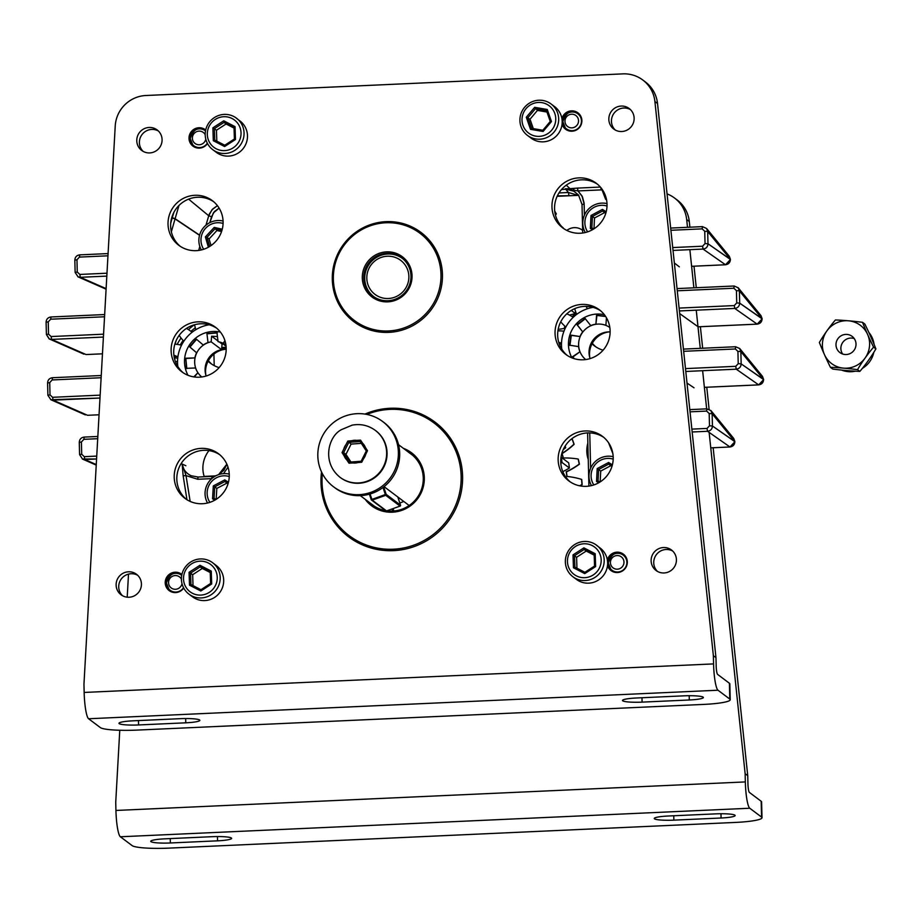 <?xml version="1.0" encoding="UTF-8"?>
<svg xmlns="http://www.w3.org/2000/svg" width="922" height="922" viewBox="0 0 922 922"><rect width="100%" height="100%" fill="white"/><g stroke="black" fill="none" stroke-linecap="round" stroke-linejoin="round"><path stroke-width="1.38" d="M391.481 509.186L393.89 510.995L393.095 508.61M384.071 486.666L409.161 505.51M399.814 502.974A8.171 1.383 161.5 0 0 403.755 501.441M396.495 257.906A21.31 20.86 126.9 0 1 400.113 294.279A21.31 20.86 126.9 0 1 366.91 279.896A21.31 20.86 126.9 0 1 396.495 257.906M374.562 297.218A23.868 23.361 126.9 0 1 397.947 255.89A23.868 23.361 126.9 0 1 403.202 259.07M559.377 344.252A165.925 162.422 -53.1 0 0 559.7 343.353A76.538 74.913 -53.1 0 0 558.801 342.523M558.156 329.338A76.538 74.913 -53.1 0 0 564.229 328.439A165.925 162.422 -53.1 0 0 564.806 326.111M555.447 215.068A76.538 74.913 -53.1 0 0 556.335 213.904A165.925 162.422 -53.1 0 0 554.71 211.046M563.33 228.183A165.925 162.422 -53.1 0 0 563.112 227.688L561.913 226.789M569.45 315.094A76.538 74.913 -53.1 0 0 575.282 313.457A165.925 162.422 -53.1 0 0 575.535 311.371M554.975 212.878L556.335 213.904M571.271 310.449L575.282 313.457M564.229 328.439L564.909 328.947M561.475 344.701L559.7 343.353M565.232 445.925A165.925 162.422 126.9 0 1 565.693 447.746A76.538 74.913 126.9 0 1 563.215 449.659M561.014 457.277A76.538 74.913 126.9 0 1 561.337 457.358L568.713 462.89A165.925 162.422 126.9 0 1 569.393 468.007A76.538 74.913 126.9 0 1 562.8 471.649M561.337 457.358A165.925 162.422 126.9 0 1 562.028 462.475A76.538 74.913 126.9 0 1 560.818 463.201M564.61 446.928L565.693 447.746M562.028 462.475L569.393 468.007M364.167 273.166A23.937 23.43 -53.1 0 0 406.106 291.087A23.937 23.43 -53.1 0 0 401.75 257.883A23.937 23.43 -53.1 0 0 364.167 273.166M362.715 272.797A25.205 24.675 126.9 0 1 403.329 257.515A25.205 24.675 126.9 0 1 395.469 300.272A25.205 24.675 126.9 0 1 362.715 272.797M334.248 268.072A54.559 53.407 -53.1 0 0 405.127 327.529A54.559 53.407 -53.1 0 0 422.138 234.983A54.559 53.407 -53.1 0 0 334.248 268.072M333.211 268.025A55.839 54.663 126.9 0 1 420.905 232.367A55.839 54.663 126.9 0 1 431.093 309.838A55.839 54.663 126.9 0 1 353.852 321.674A55.839 54.663 126.9 0 1 333.211 268.025M371.093 503.735A31.913 31.233 -53.1 0 0 372.638 504.979A31.913 31.233 -53.1 0 0 385.603 510.627M386.86 510.834A31.913 31.233 -53.1 0 0 420.72 491.357A31.913 31.233 -53.1 0 0 410.958 453.947A31.913 31.233 -53.1 0 0 409.333 452.806M322.377 473.631A70.521 69.035 -53.1 0 0 395.308 549.097A70.521 69.035 -53.1 0 0 459.652 463.409A70.521 69.035 -53.1 0 0 366.841 414.416M364.962 414.082A71.801 70.279 126.9 0 1 434.907 422.046A71.801 70.279 126.9 0 1 447.988 521.656A71.801 70.279 126.9 0 1 348.677 536.869A71.801 70.279 126.9 0 1 321.524 471.914M403.398 448.346A33.18 32.489 126.9 0 1 417.562 498.802A33.18 32.489 126.9 0 1 365.158 499.275M609.2 331.885A22.082 21.609 -53.1 0 0 589.803 357.724M221.764 347.629A22.082 21.609 126.9 0 1 226.144 347.34M221.66 348.804A22.082 21.609 126.9 0 1 226.19 348.239A22.082 21.609 126.9 0 0 221.66 348.804M205.86 375.127A22.082 21.609 126.9 0 1 226.19 349.208M585.712 359.568A20.1 19.673 126.9 0 1 606.008 325.42M610.134 331.908A20.1 19.673 -53.1 0 0 590.08 358.612M587.464 308.732A43.346 42.435 -53.1 0 0 585.966 306.358M574.717 308.663A43.346 42.435 -53.1 0 0 576.688 314.356M573.207 317.306A43.346 42.435 -53.1 0 0 566.788 313.826M560.749 321.813A43.346 42.435 -53.1 0 0 565.854 327.045M563.964 331.194A43.346 42.435 -53.1 0 0 557.902 330.86M558.732 342.293A43.346 42.435 -53.1 0 0 561.51 343.111M561.602 347.606A43.346 42.435 -53.1 0 0 561.002 347.813M589.873 306.669A43.346 42.435 126.9 0 1 591.025 307.752M221.038 342.431L226.063 346.223M221.038 342.442A20.1 19.673 126.9 0 1 222.075 342.823M224.956 340.76L223.101 343.284A20.1 19.673 126.9 0 1 225.89 344.851M201.768 376.971A20.1 19.673 126.9 0 1 211.161 341.82L211.622 336.207L217.442 336.576M223.262 344.125L222.064 344.044L221.591 349.657L211.161 341.82M221.591 349.657A20.1 19.673 -53.1 0 0 206.136 376.015M207.116 325.155A43.346 42.435 -53.1 0 0 206.655 324.198M194.611 324.728A43.346 42.435 -53.1 0 0 195.844 329.673M192.099 332.266A43.346 42.435 -53.1 0 0 190.727 331.182A43.346 42.435 -53.1 0 0 186.498 328.393M179.179 335.354A43.346 42.435 -53.1 0 0 183.824 341.232M181.542 345.174A43.346 42.435 -53.1 0 0 174.834 344.183M173.878 355.074A43.346 42.435 -53.1 0 0 177.911 356.802M177.554 361.309A43.346 42.435 -53.1 0 0 175.503 361.827M222.064 344.044L219.217 341.901M217.972 340.979L211.622 336.207M605.512 316.281L596.58 315.197L595.9 324.164A20.042 19.616 -53.1 0 0 590.748 325.604L585.067 318.436L577.022 324.694L582.704 331.874L577.356 324.947L585.401 318.678M569.923 345.45L571.317 335.389L580.007 336.542L570.983 335.135L569.589 345.197L578.601 346.603A20.042 19.616 -53.1 0 0 579.938 351.766L572.574 356.71L574.014 358.612M574.21 358.67L572.896 356.964L579.938 351.766M595.9 324.164L596.914 315.451L605.512 316.488M609.834 327.517A20.042 19.616 -53.1 0 0 605.881 325.362L606.457 317.779M582.704 331.874A20.042 19.616 -53.1 0 0 580.007 336.542M604.359 314.69A29.608 28.985 -53.1 0 0 601.709 314.241A29.608 28.985 -53.1 0 0 573.68 327.126A29.608 28.985 -53.1 0 0 571.94 357.874M593.088 307.36A37.272 36.488 -53.1 0 0 561.752 349.092M194.311 376.96L197.919 372.73L193.804 376.879M186.809 368.593L185.806 358.243L186.475 368.339L195.556 367.982A20.042 19.616 -53.1 0 0 197.919 372.73M186.14 358.497L194.888 357.886L185.806 358.243M206.92 333.557L208.003 342.546L206.92 333.557L216.97 332.669L218.065 341.67A20.042 19.616 -53.1 0 1 223.101 343.284L225.106 341.255M207.254 333.799L217.304 332.923M208.003 342.546A20.042 19.616 -53.1 0 0 203.232 345.012L196.259 339.077L189.621 346.833L196.605 352.78L189.955 347.087L196.593 339.319M196.605 352.78A20.042 19.616 -53.1 0 0 194.888 357.886M220.427 332.093A29.608 28.985 -53.1 0 0 190.543 343.422A29.608 28.985 -53.1 0 0 187.996 375.277M209.144 324.763A37.272 36.488 -53.1 0 0 177.808 366.495M87.555 415.292L99.046 414.785L87.555 415.292L99.046 414.785L87.555 415.292L53.096 400.148L99.991 398.027L50.883 399.745L53.096 400.148L52.6 397.301L53.096 400.148L87.555 415.292M86.08 354.555L51.609 339.411L103.402 337.06L51.609 339.411L51.113 336.553L51.609 339.411L49.396 338.996L86.08 354.555L102.469 353.818L86.08 354.555M730.408 259.289L729.29 256.258L706.575 228.46L702.46 226.628L670.663 228.068L702.46 226.628L702.161 228.863L702.46 226.628L706.575 228.46L707.681 231.491L706.575 228.46L729.29 256.258L730.408 259.289L707.681 231.491L704.742 231.284L707.681 231.491L707.981 243.777L707.681 231.491L730.431 259.336L707.981 243.777C707.762 246.865 706.125 248.629 703.071 249.067L702.587 246.209L672.714 247.569L702.587 246.209L703.071 249.067C706.125 248.629 707.762 246.865 707.981 243.777L705.042 243.569L707.981 243.777L730.408 259.462C730.189 262.551 728.553 264.314 725.499 264.752L730.431 259.508L725.499 264.752C728.553 264.314 730.189 262.551 730.408 259.462L730.408 259.289M762.102 318.666L760.984 315.635L738.107 287.652L739.386 290.868L736.436 290.649L736.736 302.935L734.281 305.585L679.099 308.086L734.281 305.585L734.776 308.432C737.819 307.994 739.456 306.231 739.686 303.142L736.736 302.935L734.281 305.585L734.776 308.432C737.819 307.994 739.456 306.231 739.686 303.142L736.736 302.935L736.436 290.649L739.386 290.868L738.268 287.837L734.154 286.004L733.854 288.24L736.436 290.649L733.854 288.24L734.154 286.004L677.048 288.586L734.154 286.004L738.268 287.825L760.984 315.635L762.102 318.666L739.386 290.868L739.686 303.142L739.386 290.868L762.125 318.701L739.686 303.142L762.102 318.839C761.883 321.928 760.247 323.691 757.193 324.129L762.125 318.874L757.193 324.129C760.247 323.691 761.883 321.928 762.102 318.839L762.102 318.666M763.589 379.403L762.471 376.372L739.594 348.389L740.862 351.605L737.923 351.397L738.222 363.683L735.768 366.322L685.484 368.604L735.768 366.322L736.252 369.18C739.306 368.731 740.942 366.968 741.161 363.89L738.222 363.683L735.768 366.322L736.252 369.18C739.306 368.731 740.942 366.968 741.161 363.89L738.222 363.683L737.923 351.397L740.862 351.605L739.755 348.574L735.641 346.741L735.341 348.977L737.923 351.397L735.341 348.977L735.641 346.741L683.433 349.104L735.641 346.741L739.755 348.574L762.471 376.372L763.589 379.403L740.862 351.605L741.161 363.89L740.862 351.605L763.612 379.438L741.161 363.89L763.589 379.576C763.37 382.665 761.733 384.428 758.679 384.866L763.612 379.622L758.679 384.866C761.733 384.428 763.37 382.665 763.589 379.576L763.589 379.403M734.857 441.511L733.751 438.48L710.862 410.497L712.141 413.713L709.191 413.505L709.491 425.791L707.036 428.43L691.869 429.122L707.036 428.43L707.531 431.289C710.585 430.851 712.21 429.087 712.441 425.999L709.491 425.791L707.036 428.43L707.531 431.289C710.585 430.851 712.21 429.087 712.441 425.999L709.491 425.791L709.191 413.505L712.141 413.713L711.023 410.682L706.909 408.849L706.609 411.085L709.191 413.505L706.609 411.085L706.909 408.849L689.806 409.622L706.909 408.849L711.023 410.682L733.751 438.48L734.857 441.511L712.141 413.713L712.441 425.999L712.141 413.713L734.88 441.557L712.441 425.999L734.869 441.684C734.638 444.773 733.002 446.536 729.959 446.974L734.88 441.73L729.959 446.974C733.002 446.536 734.638 444.773 734.869 441.684L734.857 441.511M79.327 442.41L81.413 441.972L83.867 439.321L97.709 438.699L83.867 439.321L84.167 437.086L83.867 439.321L81.413 441.972L79.28 442.341C79.499 439.275 81.124 437.524 84.167 437.086L97.836 436.463L84.167 437.086C81.124 437.524 79.499 439.275 79.28 442.341L79.58 454.627L81.712 454.246L81.413 441.972L81.712 454.246L79.58 454.627L82.577 459.11L84.789 459.525L84.294 456.667L81.712 454.246L84.294 456.667L84.789 459.525L96.58 458.983L82.3 458.983L96.234 465.114L82.577 459.11L79.58 454.627L79.327 442.41M77.84 276.761L80.329 277.303L106.814 276.104L80.329 277.303L79.845 274.445L80.329 277.303L77.84 276.761M77.264 272.036L75.131 272.405L78.128 276.888L106.088 289.174L78.116 276.888L75.131 272.405L77.264 272.036L76.964 259.75L74.832 260.119L75.131 272.405L74.832 260.119L76.964 259.75L79.419 257.1L79.718 254.864C76.676 255.302 75.039 257.054 74.832 260.119C75.039 257.054 76.676 255.302 79.718 254.864L79.419 257.1L107.955 255.809L79.419 257.1L76.964 259.75L77.264 272.036L79.845 274.445L77.264 272.036M48.532 334.144L46.4 334.513L49.12 338.87L83.867 354.14L49.396 338.996L46.4 334.513L48.532 334.144L48.232 321.859L46.1 322.227L46.4 334.513L46.1 322.227L48.232 321.859L50.687 319.208L50.987 316.972C47.944 317.41 46.319 319.162 46.1 322.227C46.319 319.162 47.944 317.41 50.987 316.972L50.687 319.208L104.543 316.776L50.687 319.208L48.232 321.859L48.532 334.144L51.113 336.553L48.532 334.144M679.675 313.584L697.989 326.699L679.675 313.584M52.174 379.956L52.473 377.72C49.431 378.147 47.806 379.899 47.587 382.976L47.886 395.261L50.883 399.745L85.343 414.888L50.883 399.745L47.886 395.261L50.019 394.881L47.886 395.261L47.587 382.976L49.719 382.595L47.587 382.976C47.806 379.899 49.431 378.147 52.473 377.72L52.174 379.956L101.12 377.732L52.174 379.956L49.719 382.595L52.174 379.956M183.144 475.764L182.153 464.054L186.025 475.614L182.153 464.054C183.167 469.448 186.117 473.32 191.004 475.694C186.117 473.32 183.167 469.448 182.153 464.054L183.144 475.764L186.025 475.614L197.723 479.267L211.703 478.633L197.723 479.267L198.034 477.031L197.723 479.267L186.025 475.614L183.144 475.764L186.97 499.747L183.144 475.764M208.741 215.76L211.991 209.778L217.408 205.652L212.659 209.052L209.409 213.927L208.741 215.76L211.564 216.739L214.388 211.587L219.102 208.118L213.351 212.936L209.836 222.605L211.564 216.739L208.741 215.76L188.607 199.14L208.741 215.76L205.986 225.141L208.741 215.76M572.942 188.445L577.518 188.1L577.979 190.923L565.451 188.975A2.547 0.922 -94.7 0 0 565.751 189.217L561.51 189.54L565.751 189.217A2.547 0.922 -94.7 0 1 565.451 188.975L570.003 189.217L565.751 189.217L573.818 191.177L578.543 195.038L582.036 204.534L584.156 204.119L581.966 195.89L577.979 190.923L569.784 189.621L573.818 191.177L574.014 189.955A2.547 1.199 -96.1 0 0 572.942 188.445L577.518 188.1L577.979 190.923L601.997 189.874L601.086 189.886L600.844 187.627L601.086 189.886L577.979 190.923L582.45 196.847L584.099 203.036L584.421 215.137L584.156 204.119L582.013 204.488L578.555 195.049L582.013 204.488L582.716 233.012L582.013 204.488L578.555 195.049L573.818 191.177L574.014 189.955A2.547 1.199 -96.1 0 0 572.942 188.445L570.015 188.71A2.547 0.876 -94.5 0 1 570.488 189.264A2.547 0.876 -94.5 0 0 570.015 188.71L572.942 188.445M565.405 188.745L569.612 188.745A2.547 0.83 -93.8 0 1 570.003 189.217A2.547 0.83 -93.8 0 0 569.612 188.745L565.405 188.745M568.436 192.502L578.129 195.36L568.436 192.502L565.751 189.217L568.436 192.502L568.897 195.337L568.436 192.502L558.986 192.94L568.436 192.502M226.881 464.215L223.919 470.232L218.791 474.542L223.919 470.232L226.881 464.215M215.932 475.729L211.991 476.397L211.691 478.633L211.991 476.397L215.932 475.729M607.368 560.069A10.28 10.061 126.9 0 1 623.364 554.145A10.28 10.061 126.9 0 1 625.243 568.401A10.28 10.061 126.9 0 1 607.506 565.543M207.496 143.544A10.28 10.061 126.9 0 1 189.01 138.392A10.28 10.061 126.9 0 1 205.698 130.014M116.126 585.078A12.827 12.551 126.9 0 1 136.479 574.256A12.827 12.551 126.9 0 1 138.819 592.051A12.827 12.551 126.9 0 1 116.126 585.078M136.779 140.755A12.827 12.551 126.9 0 1 157.132 129.921A12.827 12.551 126.9 0 1 159.471 147.727A12.827 12.551 126.9 0 1 136.779 140.755M581.909 304.421A27.925 27.326 126.9 0 1 599.346 309.78A27.925 27.326 126.9 0 1 604.44 348.516A27.925 27.326 126.9 0 1 565.82 354.428A27.925 27.326 126.9 0 1 556.392 324.06A27.925 27.326 126.9 0 1 581.909 304.421M201.065 448.369A27.925 27.326 126.9 0 1 218.502 453.728A27.925 27.326 126.9 0 1 223.597 492.463A27.925 27.326 126.9 0 1 184.976 498.376A27.925 27.326 126.9 0 1 175.549 468.019A27.925 27.326 126.9 0 1 201.065 448.369M197.976 321.836A27.925 27.326 126.9 0 1 215.414 327.183A27.925 27.326 126.9 0 1 220.508 365.919A27.925 27.326 126.9 0 1 181.888 371.843A27.925 27.326 126.9 0 1 172.46 341.474A27.925 27.326 126.9 0 1 197.976 321.836M194.876 195.291A27.925 27.326 126.9 0 1 212.325 200.639A27.925 27.326 126.9 0 1 217.408 239.386A27.925 27.326 126.9 0 1 178.787 245.298A27.925 27.326 126.9 0 1 169.371 214.93A27.925 27.326 126.9 0 1 194.876 195.291M584.997 430.966A27.925 27.326 126.9 0 1 602.446 436.325A27.925 27.326 126.9 0 1 607.529 475.061A27.925 27.326 126.9 0 1 568.909 480.973A27.925 27.326 126.9 0 1 559.493 450.604A27.925 27.326 126.9 0 1 584.997 430.966M578.82 177.877A27.925 27.326 126.9 0 1 596.257 183.236A27.925 27.326 126.9 0 1 601.351 221.972A27.925 27.326 126.9 0 1 562.731 227.884A27.925 27.326 126.9 0 1 553.304 197.515A27.925 27.326 126.9 0 1 578.82 177.877M608.831 119.353A12.827 12.551 126.9 0 1 629.184 108.519A12.827 12.551 126.9 0 1 631.524 126.326A12.827 12.551 126.9 0 1 608.831 119.353M651.128 560.83A12.827 12.551 126.9 0 1 671.481 549.996A12.827 12.551 126.9 0 1 673.809 567.791A12.827 12.551 126.9 0 1 651.128 560.83M561.924 118.731A10.28 10.061 126.9 0 1 577.921 112.818A10.28 10.061 126.9 0 1 579.8 127.075A10.28 10.061 126.9 0 1 562.063 124.216M183.709 588.005A10.28 10.061 126.9 0 1 165.222 582.854A10.28 10.061 126.9 0 1 181.899 574.475M88.593 718.757A23.615 3.757 -92.6 0 1 84.156 692.445L83.96 684.216L115.227 126.003A31.913 31.233 126.9 0 1 145.883 95.508L622.834 73.875A31.913 31.233 126.9 0 1 642.772 79.995A31.913 31.233 126.9 0 1 654.908 101.535L713.363 655.68L713.57 663.909A23.615 3.757 87.4 0 0 717.996 690.221L88.593 718.757L100.383 727.608A31.913 4.103 178.6 0 0 137.078 730.097L703.544 704.42A31.913 4.103 178.6 0 0 730.224 699.717A31.913 4.103 178.6 0 0 729.786 699.072L717.996 690.221M137.724 575.316A12.827 12.551 -53.1 0 0 122.442 595.658M158.365 130.993A12.827 12.551 -53.1 0 0 143.094 151.335M564.057 228.829A27.925 27.326 126.9 0 1 554.56 208.764A27.925 27.326 126.9 0 1 581.425 179.836A27.925 27.326 126.9 0 1 597.537 184.25M570.245 481.918A27.925 27.326 126.9 0 1 560.749 461.853A27.925 27.326 126.9 0 1 587.614 432.925A27.925 27.326 126.9 0 1 603.714 437.339M180.124 246.232A27.925 27.326 126.9 0 1 170.628 226.178A27.925 27.326 126.9 0 1 197.492 197.25A27.925 27.326 126.9 0 1 213.593 201.664M183.213 372.776A27.925 27.326 126.9 0 1 173.716 352.723A27.925 27.326 126.9 0 1 200.581 323.795A27.925 27.326 126.9 0 1 216.693 328.209M186.313 499.321A27.925 27.326 126.9 0 1 176.817 479.267A27.925 27.326 126.9 0 1 203.67 450.328A27.925 27.326 126.9 0 1 219.782 454.742M567.157 355.373A27.925 27.326 126.9 0 1 557.66 335.308A27.925 27.326 126.9 0 1 584.513 306.381A27.925 27.326 126.9 0 1 600.625 310.795M630.418 109.591A12.827 12.551 -53.1 0 0 615.147 129.933M672.714 551.056A12.827 12.551 -53.1 0 0 657.444 571.398M642.772 79.995L645.377 81.954A31.913 31.233 126.9 0 1 657.524 103.495L715.968 657.64L716.175 665.868A7.653 1.222 87.4 0 0 717.616 674.397L729.406 683.26A31.913 4.103 178.6 0 1 729.832 683.905L730.224 699.717M715.968 657.64L713.363 655.68M138.565 724.957A16.85 2.167 178.6 0 1 118.973 723.297A16.85 2.167 178.6 0 1 133.056 720.82L180.263 718.676A16.85 2.167 178.6 0 1 199.855 720.336A16.85 2.167 178.6 0 1 185.771 722.813L138.565 724.957L138.461 720.578M642.092 702.126A16.85 2.167 178.6 0 1 622.488 700.466A16.85 2.167 178.6 0 1 636.583 697.989L683.79 695.845A16.85 2.167 178.6 0 1 703.382 697.505A16.85 2.167 178.6 0 1 689.299 699.982L642.092 702.126L641.977 697.747M333.58 486.828L334.87 487.796A40.845 39.98 -53.1 0 0 391.366 479.14A40.845 39.98 -53.1 0 0 383.921 422.472L382.63 421.504A40.845 39.98 -53.1 0 0 330.744 424.973A40.845 39.98 -53.1 0 0 324.325 476.951A40.845 39.98 -53.1 0 0 333.58 486.828A40.845 39.98 -53.1 0 0 390.075 478.172A40.845 39.98 -53.1 0 0 382.63 421.504M346.776 459.894L344.183 455.941A11.49 11.248 -53.1 0 0 346.776 459.894L349 463.19L352.976 462.948A11.49 11.248 -53.1 0 0 357.724 462.59L361.712 462.256L363.568 458.66A11.49 11.248 -53.1 0 0 365.723 454.35L367.486 450.72L365.354 447.366A11.49 11.248 -53.1 0 0 362.761 443.413L360.548 440.128L356.549 440.359A11.49 11.248 -53.1 0 0 351.812 440.716L347.836 441.073L345.969 444.658A11.49 11.248 -53.1 0 0 343.814 448.956L342.062 452.598L344.183 455.941M340.057 477.319L340.483 477.631A29.354 28.732 -53.1 0 0 381.086 471.419A29.354 28.732 -53.1 0 0 375.738 430.689L375.312 430.378C368.362 425.33 360.629 423.601 352.112 425.157L341.52 429.606C328.451 436.071 321.363 462.314 340.057 477.319A29.354 28.732 -53.1 0 0 380.671 471.107A29.354 28.732 -53.1 0 0 375.312 430.378M350.948 462.003L345.946 454.373L351.086 444.104L361.297 443.344M349.83 462.083L361.159 461.242L366.299 450.973L360.122 441.534L348.793 442.376L343.652 452.644L349.83 462.083L349 463.19M351.086 444.104L347.836 441.073M345.946 454.373L343.652 452.644L342.062 452.598M343.814 448.956L345.969 444.658M357.724 462.59L352.976 462.948M365.723 454.35L363.568 458.66M351.812 440.716L356.549 440.359M362.761 443.413L365.354 447.366M361.159 461.242L361.712 462.256M366.299 450.973L367.486 450.72M360.548 440.128L360.122 441.534M592.477 229.728L590.345 228.379L591.014 215.494L602.435 209.398L606.203 211.783M607.022 206.044A17.103 16.746 -53.1 0 0 587.637 231.86M606.999 203.612A19.662 19.235 -53.1 0 0 585.286 232.528M593.964 228.829L594.529 217.984L604.648 212.59L605.777 213.305M604.648 212.59L602.562 211.023L592.443 216.416L591.855 227.838L590.345 228.379M594.529 217.984L591.014 215.494M605.846 213.097L602.562 211.023L602.435 209.398M591.855 227.838L593.699 229.002M235.479 139.51L224.599 146.54L213.305 140.709L212.878 127.835L223.746 120.794L235.052 126.637L235.479 139.51L234.407 139.003L234.027 127.593L224.011 122.419L214.365 128.654L214.745 140.063L224.761 145.238L224.599 146.54M209.859 142.933A17.103 16.746 -53.1 0 0 239.063 141.354A17.103 16.746 -53.1 0 0 223.62 116.725A17.103 16.746 -53.1 0 0 209.859 142.933M208.13 144.627A19.662 19.235 -53.1 0 0 239.985 145.538A19.662 19.235 -53.1 0 0 211.564 119.802A19.662 19.235 -53.1 0 0 208.13 144.627M212.798 149.698L216.301 152.337A19.662 19.235 -53.1 0 0 238.349 152.96A19.662 19.235 -53.1 0 0 239.904 120.897L236.401 118.27M216.808 141.135L216.451 130.221L226.097 123.986L234.05 128.089M216.451 130.221L212.878 127.835M226.097 123.986L224.011 122.419L223.746 120.794M213.305 140.709L214.745 140.063M234.027 127.593L235.052 126.637M224.761 145.238L234.407 139.003M211.691 583.972L200.812 591.014L189.506 585.17L189.079 572.297L199.959 565.267L211.265 571.098L211.691 583.972L210.608 583.465L210.239 572.055L200.212 566.88L190.577 573.127L190.946 584.536L200.973 589.711L200.812 591.014M186.06 587.406A17.103 16.746 -53.1 0 0 215.264 585.827A17.103 16.746 -53.1 0 0 199.82 561.187A17.103 16.746 -53.1 0 0 186.06 587.406M184.342 589.1A19.662 19.235 -53.1 0 0 216.186 589.999A19.662 19.235 -53.1 0 0 187.777 564.276A19.662 19.235 -53.1 0 0 184.342 589.1M188.998 594.171L192.502 596.799A19.662 19.235 -53.1 0 0 214.561 597.433A19.662 19.235 -53.1 0 0 216.105 565.37L212.602 562.731M193.021 585.597L192.663 574.694L202.298 568.448L210.251 572.55M192.663 574.694L189.079 572.297M202.298 568.448L200.212 566.88L199.959 565.267M189.506 585.17L190.946 584.536M210.239 572.055L211.265 571.098M200.973 589.711L210.608 583.465M595.624 566.569L584.744 573.599L573.438 567.768L573.023 554.894L583.891 547.864L595.197 553.696L595.624 566.569L594.552 566.062L594.171 554.652L584.156 549.477L574.51 555.712L574.89 567.122L584.905 572.297L584.744 573.599M569.992 569.992A17.103 16.746 -53.1 0 0 599.208 568.413A17.103 16.746 -53.1 0 0 583.764 543.784A17.103 16.746 -53.1 0 0 569.992 569.992M568.275 571.686A19.662 19.235 -53.1 0 0 600.13 572.597A19.662 19.235 -53.1 0 0 571.709 546.861A19.662 19.235 -53.1 0 0 568.275 571.686M572.931 576.757L576.446 579.396A19.662 19.235 -53.1 0 0 598.493 580.019A19.662 19.235 -53.1 0 0 600.049 547.956L596.546 545.328M576.953 568.194L576.596 557.28L586.242 551.045L594.194 555.148M576.596 557.28L573.023 554.894M586.242 551.045L584.156 549.477L583.891 547.864M573.438 567.768L574.89 567.122M594.171 554.652L595.197 553.696M584.905 572.297L594.552 566.062M551.471 121.554L543.093 131.489L530.507 129.334L526.289 117.244L534.668 107.321L547.253 109.476L551.471 121.554L550.25 121.474L546.515 110.755L535.348 108.842L527.926 117.647L531.671 128.354L542.827 130.267L543.093 131.489M527.857 132.48A17.103 16.746 -53.1 0 0 555.459 122.234A17.103 16.746 -53.1 0 0 533.331 103.495A17.103 16.746 -53.1 0 0 527.857 132.48M526.623 134.739A19.662 19.235 -53.1 0 0 554.687 131.27A19.662 19.235 -53.1 0 0 551.102 104.002A19.662 19.235 -53.1 0 0 524.261 107.713A19.662 19.235 -53.1 0 0 526.623 134.739M527.499 135.43L531.003 138.07A19.662 19.235 -53.1 0 0 557.487 134.785A19.662 19.235 -53.1 0 0 554.606 106.629L551.102 104.002M533.308 128.642L530.023 119.215L537.445 110.41L546.965 112.046M530.023 119.215L526.289 117.244M537.445 110.41L534.668 107.321M530.507 129.334L531.671 128.354M546.515 110.755L547.253 109.476M542.827 130.267L550.25 121.474M598.666 482.805L596.534 481.457L597.202 468.572L608.612 462.487L612.392 464.872M613.199 459.133A17.103 16.746 -53.1 0 0 593.826 484.937M613.188 456.69A19.662 19.235 -53.1 0 0 591.475 485.606M600.153 481.918L600.718 471.073L610.837 465.668L611.966 466.382M610.837 465.668L608.751 464.1L598.632 469.505L598.032 480.927L596.534 481.457M600.718 471.073L597.202 468.572M612.024 466.175L608.751 464.1L608.612 462.487M598.032 480.927L599.876 482.091M208.395 247.211L205.375 236.908L214.227 227.4L222.26 229.198M223.078 223.458A17.103 16.746 -53.1 0 0 203.704 249.263M223.066 221.015A19.662 19.235 -53.1 0 0 201.353 249.931M211.023 245.575L209.087 238.948L216.924 230.523L221.568 231.56M221.891 230.535L214.838 228.956L207.001 237.38L205.375 236.908M216.924 230.523L214.227 227.4M209.087 238.948L207.001 237.38L209.663 246.474M214.757 500.197L212.556 498.79L213.316 485.906L224.761 479.901L228.449 482.264M229.267 476.547A17.103 16.746 -53.1 0 0 209.882 502.352M229.255 474.104A19.662 19.235 -53.1 0 0 207.542 503.02M216.186 499.344L216.82 488.418L226.973 483.082L228.034 483.762M228.091 483.577L224.887 481.515L214.734 486.851L213.316 485.906M226.973 483.082L224.887 481.515L224.761 479.901M216.82 488.418L214.734 486.851L214.065 498.26L215.967 499.482M214.065 498.26L212.556 498.79M571.075 439.333A76.538 74.913 126.9 0 1 572.239 439.368L572.401 439.494A165.925 162.422 126.9 0 1 574.118 444.335L573.945 444.208A76.538 74.913 126.9 0 1 561.936 453.486A151.565 148.361 126.9 0 1 563.215 458.004A76.538 74.913 126.9 0 1 578.152 459.052A165.925 162.422 126.9 0 1 579.235 464.089A76.538 74.913 126.9 0 1 566.189 471.787A151.565 148.361 126.9 0 1 566.892 476.444A76.538 74.913 126.9 0 1 581.54 479.371A165.925 162.422 126.9 0 1 581.989 484.511A76.538 74.913 126.9 0 1 579.604 485.79M574.118 444.335A76.538 74.913 126.9 0 1 562.097 453.612A151.565 148.361 126.9 0 1 563.342 458.004M578.152 459.052L578.313 459.179A165.925 162.422 126.9 0 1 579.396 464.204L579.235 464.089M579.396 464.204A76.538 74.913 126.9 0 1 566.362 471.914A151.565 148.361 126.9 0 1 567.053 476.467M581.54 479.371L581.713 479.498A165.925 162.422 126.9 0 1 582.162 484.638A76.538 74.913 126.9 0 1 579.892 485.848M572.239 439.368A165.925 162.422 126.9 0 1 573.945 444.208M855.155 340.195A10.142 9.935 -53.1 0 0 839.804 336.68A10.142 9.935 -53.1 0 0 839.907 352.573A10.142 9.935 -53.1 0 0 855.155 340.195M842.65 354.025A10.142 9.935 126.9 0 1 854.245 338.581M870.841 336.841A34.494 3.377 -115 0 1 875.9 348.896A34.494 7.053 -54.6 0 1 868.351 360.502A34.494 7.053 -54.6 0 1 859.846 371.393A34.494 3.676 6 0 1 846.765 370.575A34.494 3.676 6 0 1 832.739 369.054L830.422 367.313A34.494 3.676 6 0 1 843.503 368.132A34.494 3.676 6 0 1 857.529 369.653A34.494 7.053 -54.6 0 1 865.09 358.047A34.494 7.053 -54.6 0 1 873.583 347.156A34.494 3.377 -115 0 1 867.579 334.386A34.494 3.377 -115 0 1 862.519 322.32L864.848 324.06A34.494 3.377 -115 0 1 870.841 336.841M873.583 347.156L875.9 348.896M857.529 369.653L859.846 371.393M862.519 322.32A34.494 3.676 -174 0 0 848.494 320.798A34.494 3.676 -174 0 0 835.413 319.98A34.494 7.053 125.4 0 0 826.919 330.871A34.494 7.053 125.4 0 0 819.37 342.477A34.494 3.377 65 0 0 824.418 354.544A34.494 3.377 65 0 0 830.422 367.313M868.847 332.427A23.937 23.43 126.9 0 1 874.091 344.402M873.791 352.365A23.937 23.43 126.9 0 1 862.358 368.374M855.247 371.186A23.937 23.43 126.9 0 1 841.613 370.091M826.919 330.871A23.937 23.43 126.9 0 1 867.579 334.386A23.937 23.43 126.9 0 1 843.503 368.132A23.937 23.43 126.9 0 1 826.919 330.871M588.248 459.479A27.925 27.326 126.9 0 1 587.844 443.148M204.269 476.755A27.925 27.326 126.9 0 1 208.96 450.604M219.136 367.601A27.925 27.326 126.9 0 1 210.562 363.314A27.925 27.326 126.9 0 1 208.095 361.217M603.069 350.199A27.925 27.326 126.9 0 1 594.506 345.911A27.925 27.326 126.9 0 1 592.028 343.802M566.857 230.442A12.827 12.551 126.9 0 1 582.646 230.396M557.142 196.317L578.774 195.337M120.367 836.773L132.157 845.624A31.913 4.103 178.6 0 0 168.853 848.125L735.307 822.436A31.913 4.103 178.6 0 0 761.998 817.733A31.913 4.103 178.6 0 0 761.56 817.088L749.77 808.237L120.367 836.773A23.615 3.757 -92.6 0 1 115.93 810.461L115.734 802.244L119.768 730.27M127.213 597.168L128.504 574.129M709.133 432.406L745.137 773.696L745.333 781.925A23.615 3.757 87.4 0 0 749.77 808.237M667.055 193.885A31.913 31.233 126.9 0 1 674.535 198.023A31.913 31.233 126.9 0 1 686.683 219.551L687.501 227.308M689.863 249.666L693.886 287.825M696.248 310.184L700.271 348.343M702.633 370.702L706.655 408.861M595.831 346.845A27.925 27.326 126.9 0 1 592.327 343.249M211.899 364.259A27.925 27.326 126.9 0 1 208.395 360.652M674.535 198.023L677.151 199.982A31.913 31.233 126.9 0 1 689.299 221.511L689.898 227.204M694.001 266.181L696.271 287.722M700.386 326.699L702.656 348.239M706.771 387.217L709.099 409.241M713.155 447.735L747.742 775.656L747.949 783.884A7.653 1.222 87.4 0 0 749.39 792.413L761.18 801.276A31.913 4.103 178.6 0 1 761.607 801.921L761.998 817.733M747.742 775.656L745.137 773.696M170.34 842.973A16.85 2.167 178.6 0 1 150.735 841.313A16.85 2.167 178.6 0 1 164.831 838.836L212.037 836.692A16.85 2.167 178.6 0 1 231.629 838.352A16.85 2.167 178.6 0 1 217.546 840.829L170.34 842.973L170.236 838.594M673.867 820.142A16.85 2.167 178.6 0 1 654.263 818.482A16.85 2.167 178.6 0 1 668.358 816.005L715.553 813.872A16.85 2.167 178.6 0 1 735.157 815.521A16.85 2.167 178.6 0 1 721.073 818.01L673.867 820.142L673.752 815.763M96.741 456.102L84.294 456.667L96.741 456.102M690.048 411.834L706.609 411.085L690.048 411.834M683.663 351.317L735.341 348.977L683.663 351.317M677.278 290.799L733.854 288.24L677.278 290.799M705.042 243.569L702.587 246.209L705.042 243.569L704.742 231.284L705.042 243.569M702.161 228.863L704.742 231.284L702.161 228.863L670.893 230.281L702.161 228.863M106.975 273.212L79.845 274.445L106.975 273.212M103.564 334.179L51.113 336.553L103.564 334.179M50.019 394.881L49.719 382.595L50.019 394.881L52.6 397.301L50.019 394.881M100.152 395.135L52.6 397.301L100.152 395.135M170.708 223.262L172.218 217.961A27.372 26.784 126.9 0 1 172.287 217.73L173.843 212.429L172.287 217.73L175.099 218.698A24.813 24.295 -53.1 0 0 175.042 218.906L199.521 235.306L175.042 218.906L172.218 217.961A27.372 26.784 126.9 0 1 172.287 217.73L175.099 218.698L178.995 205.422L175.099 218.698L199.567 235.133L175.099 218.698A24.813 24.295 -53.1 0 0 175.042 218.906L172.218 217.961L170.708 223.262M96.257 464.561L84.789 459.525L96.257 464.561M106.122 288.632L80.329 277.303L106.122 288.632M685.784 371.462L736.252 369.18L758.679 384.866L704.385 387.332L758.725 384.877L704.385 387.344L758.679 384.866L736.252 369.18L685.784 371.462M729.959 446.974L707.531 431.289L692.168 431.98L707.531 431.289L729.959 446.974L710.77 447.85L729.994 446.986L710.77 447.862L729.959 446.974M725.499 264.752L703.071 249.067L673.014 250.427L703.071 249.067L725.499 264.752L691.615 266.297L725.545 264.764L691.615 266.308L725.499 264.752M757.193 324.129L734.776 308.432L679.399 310.945L734.776 308.432L757.193 324.129L698.127 326.803L757.193 324.129M679.33 266.85L674.339 262.966L679.33 266.85M580.053 115.008A9.808 9.6 -53.1 0 0 578.486 113.994A9.808 9.6 -53.1 0 1 580.053 115.008M566.869 129.46A9.808 9.6 -53.1 0 0 568.286 130.682A9.808 9.6 -53.1 0 1 566.869 129.46L565.347 127.835A9.416 9.22 126.9 0 1 576.504 112.98A9.416 9.22 126.9 0 1 575.662 129.921A9.416 9.22 126.9 0 1 562.869 121.762A9.416 9.22 126.9 0 1 576.504 112.98A9.416 9.22 126.9 0 1 575.662 129.921A9.416 9.22 126.9 0 1 565.347 127.835L566.869 129.46M564.979 121.347A6.869 6.719 126.9 0 1 575.005 114.985A6.869 6.719 126.9 0 1 575.293 126.775A6.869 6.719 126.9 0 1 564.979 121.347A6.869 6.719 126.9 0 1 575.005 114.985A6.869 6.719 126.9 0 1 575.293 126.775A6.869 6.719 126.9 0 1 564.979 121.347M610.422 562.674A6.869 6.719 126.9 0 1 620.437 556.312A6.869 6.719 126.9 0 1 620.725 568.113A6.869 6.719 126.9 0 1 610.422 562.674A6.869 6.719 126.9 0 1 620.437 556.312A6.869 6.719 126.9 0 1 620.725 568.113A6.869 6.719 126.9 0 1 610.422 562.674M608.313 563.088A9.416 9.22 126.9 0 1 621.947 554.318A9.416 9.22 126.9 0 1 621.105 571.248A9.416 9.22 126.9 0 1 608.313 563.088A9.416 9.22 126.9 0 1 621.947 554.318A9.416 9.22 126.9 0 1 621.105 571.248A9.416 9.22 126.9 0 1 608.313 563.088M625.496 556.335A9.808 9.6 -53.1 0 0 623.929 555.321A9.808 9.6 -53.1 0 1 625.496 556.335M612.312 570.787A9.808 9.6 -53.1 0 0 613.718 572.009A9.808 9.6 -53.1 0 1 612.312 570.787L610.79 569.174L612.312 570.787M185.875 465.737L182.153 464.054L185.875 465.737M175.111 344.194L176.114 340.679L175.111 344.194M223.516 473.631L228.011 467.189L223.516 473.631M190.151 501.43L186.025 475.614L190.151 501.43M589.746 432.914L590.61 468.215L589.746 432.914M591.014 484.742L591.037 485.71L591.014 484.742M608.578 442.779L612.853 453.589L608.578 442.779M584.825 231.653L584.848 232.621L584.825 231.653M194.381 324.786A54.882 53.73 -53.1 0 0 188.468 329.592A54.882 53.73 -53.1 0 1 194.381 324.786M181.081 338.017A54.882 53.73 -53.1 0 0 177.139 344.402A54.882 53.73 -53.1 0 1 181.081 338.017M577.518 188.1L600.372 187.062L577.518 188.1M566.304 185.161L570.015 188.71L566.304 185.161M198.691 250.427L199.82 246.451L198.691 250.427M171.354 231.86L175.042 218.906L171.354 231.86M557.361 195.867L572.308 195.625L557.361 195.867M576.1 312.915A52.335 51.229 -53.1 0 0 572.182 316.649A52.335 51.229 -53.1 0 1 576.1 312.915M214.849 475.913L204.154 476.409L214.849 475.913M605.673 199.383L606.088 197.781L605.328 198.449L601.398 188.319L605.673 199.383M195.303 327.817A52.335 51.229 -53.1 0 0 190.981 331.378A52.335 51.229 -53.1 0 1 195.303 327.817M183.075 340.425A52.335 51.229 -53.1 0 0 180.297 344.909A52.335 51.229 -53.1 0 1 183.075 340.425M175.387 357.102A52.335 51.229 -53.1 0 0 174.777 359.649A52.335 51.229 -53.1 0 1 175.387 357.102M168.576 582.704A6.869 6.719 126.9 0 1 181.415 579.212A6.869 6.719 126.9 0 0 168.576 582.704A6.869 6.719 126.9 0 0 182.003 583.603A6.869 6.719 126.9 0 1 168.576 582.704M166.467 583.119A9.416 9.22 126.9 0 1 181.715 575.397A9.416 9.22 126.9 0 0 180.101 574.348C173.878 571.317 169.325 574.233 166.444 583.084L168.945 589.204A9.416 9.22 126.9 0 1 180.101 574.348L181.749 575.19L180.101 574.348C173.878 571.317 169.325 574.233 166.444 583.084L168.945 589.204A9.416 9.22 126.9 0 1 166.467 583.119M183.524 587.671A9.416 9.22 126.9 0 1 168.945 589.204L170.478 590.818A9.808 9.6 -53.1 0 0 171.884 592.051A9.808 9.6 -53.1 0 1 170.478 590.818L168.945 589.204A9.416 9.22 126.9 0 0 183.524 587.671M694.012 387.793L687.005 383.068L694.012 387.793M194.265 146.356A9.808 9.6 -53.1 0 0 195.671 147.578A9.808 9.6 -53.1 0 1 194.265 146.356L192.744 144.731A9.416 9.22 126.9 0 1 203.9 129.875A9.416 9.22 126.9 0 1 205.502 130.936A9.416 9.22 126.9 0 0 203.9 129.875C197.665 126.844 193.113 129.76 190.243 138.611L192.744 144.731A9.416 9.22 126.9 0 1 203.9 129.875L205.548 130.728L203.9 129.875C197.665 126.844 193.113 129.76 190.243 138.611L192.744 144.731L194.265 146.356M192.375 138.231A6.869 6.719 126.9 0 1 205.203 134.75A6.869 6.719 126.9 0 0 192.375 138.231A6.869 6.719 126.9 0 0 205.79 139.141A6.869 6.719 126.9 0 1 192.375 138.231M207.323 143.198A9.416 9.22 126.9 0 1 192.744 144.731A9.416 9.22 126.9 0 0 207.323 143.198M84.156 692.445L713.57 663.909M654.908 101.535L657.524 103.495M729.786 699.072L729.406 683.26M689.299 699.982L689.195 695.718M185.771 722.813L185.668 718.549M382.999 487.496L385.35 494.526L371.232 499.678A0.749 0.738 -53.1 0 0 372.188 500.139L386.548 510.926L400.067 506.109L385.707 495.321L372.188 500.139L370.045 493.996M386.583 510.915L386.572 510.926A0.749 0.738 126.9 0 1 385.857 510.823L371.497 500.035A0.749 0.749 0 0 1 371.232 499.678L369.399 494.18M385.35 494.526L385.707 495.321A0.749 0.738 -53.1 0 0 386.18 494.365L385.35 494.526M369.411 494.18L371.232 499.655M400.551 505.175L400.551 505.164A0.749 0.738 126.9 0 1 400.067 506.109L386.548 510.926A0.749 0.749 0 0 1 385.857 510.823M400.09 506.109A0.749 0.749 0 0 0 400.551 505.164L397.808 496.981L400.54 505.152L386.18 494.365L383.702 486.954M115.93 810.461L745.333 781.925M686.683 219.551L689.299 221.511M761.56 817.088L761.18 801.276M721.073 818.01L720.969 813.734M217.546 840.829L217.442 836.565M412.491 455.18L398.546 444.704M374.251 506.109L360.295 495.633M177.681 358.819L174.004 356.065M192.133 332.231L190.727 331.182M108.081 253.585L79.718 254.864L108.081 253.585M104.67 314.54L50.987 316.972L104.67 314.54M576.504 112.98L578.486 113.994L576.504 112.98C570.269 109.96 565.716 112.864 562.846 121.716L565.347 127.835L562.846 121.716C565.716 112.864 570.269 109.96 576.504 112.98M621.947 554.318L623.929 555.321L621.947 554.318C615.712 551.287 611.159 554.191 608.289 563.042L610.79 569.174L608.289 563.042C611.159 554.191 615.712 551.287 621.947 554.318M101.247 375.508L52.473 377.72L101.247 375.508M198.034 477.031L191.015 475.706L198.034 477.031L211.991 476.397L198.034 477.031M218.652 474.6L226.858 464.169L218.652 474.6M588.904 486.09L587.602 432.925L588.904 486.09M698.173 326.814L757.239 324.141L698.173 326.814M214.204 365.619L213.927 354.083"/></g></svg>
